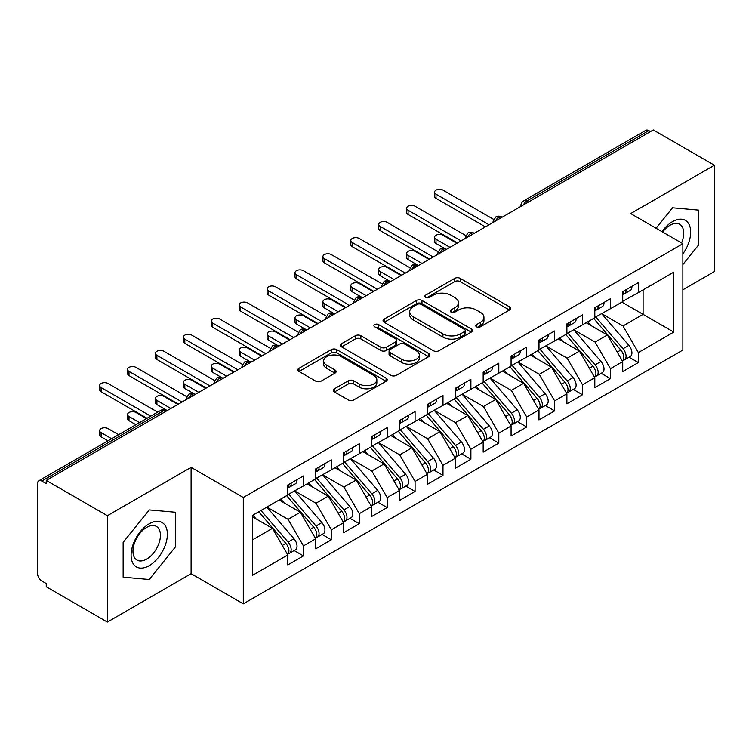 <?xml version="1.0" encoding="UTF-8"?>
<svg xmlns="http://www.w3.org/2000/svg" width="752" height="752" viewBox="0 0 752 752"><rect width="100%" height="100%" fill="white"/><g stroke="black" fill="none" stroke-linecap="round" stroke-linejoin="round"><path stroke-width="1.13" d="M476.552 326.819A2.717 1.57 0 0 0 480.387 326.819L509.499 310.012A3.873 2.237 0 0 0 510.627 308.433A3.873 2.237 0 0 0 509.499 306.854L460.186 278.381A3.873 2.237 0 0 0 454.706 278.381L425.594 295.188A2.717 1.57 0 0 0 424.805 296.297A2.717 1.57 0 0 0 425.594 297.397A2.717 1.57 0 0 0 429.43 297.397L433.199 295.226A12.399 7.153 0 0 1 450.73 295.226L454.838 297.604A12.399 7.153 0 0 1 458.476 302.661A12.399 7.153 0 0 1 454.838 307.718L451.078 309.899A2.717 1.57 0 0 0 450.279 310.999A2.717 1.57 0 0 0 451.078 312.108A2.717 1.57 0 0 0 454.913 312.108L458.673 309.937A12.399 7.153 0 0 1 476.213 309.937L480.321 312.306A12.399 7.153 0 0 1 483.95 317.372A12.399 7.153 0 0 1 480.321 322.429L476.552 324.61A2.717 1.57 0 0 0 475.762 325.71A2.717 1.57 0 0 0 476.552 326.819L476.552 324.61M334.443 388.784A3.873 2.237 0 0 0 333.305 390.363A3.873 2.237 0 0 0 334.443 391.942L348.279 399.932A3.873 2.237 0 0 0 353.75 399.932L386.077 381.264A3.873 2.237 0 0 0 387.214 379.685A3.873 2.237 0 0 0 386.077 378.106L336.774 349.633A3.873 2.237 0 0 0 331.294 349.633L298.967 368.301A3.873 2.237 0 0 0 297.83 369.881A3.873 2.237 0 0 0 298.967 371.46L315.68 381.114A3.873 2.237 0 0 0 321.151 381.114L334.988 373.124A3.873 2.237 0 0 0 336.125 371.544A3.873 2.237 0 0 0 334.988 369.956L326.706 365.171A10.368 5.988 0 0 1 323.67 360.941A10.368 5.988 0 0 1 330.062 355.414A10.368 5.988 0 0 1 341.361 356.711L373.819 375.455A10.368 5.988 0 0 1 376.855 379.685A10.368 5.988 0 0 1 370.463 385.212A10.368 5.988 0 0 1 359.165 383.915L353.75 380.794A3.873 2.237 0 0 0 348.279 380.794L334.443 388.784L334.443 391.942M682.863 289.793L714.4 271.585L714.4 165.233L653.281 129.946L46.248 480.415L46.248 483.639L41.783 481.054A5.922 3.422 -120 0 0 38.822 480.763A5.922 3.422 -120 0 0 37.6 483.47L37.6 573.71A5.922 3.422 -120 0 0 41.783 580.958L46.248 583.543L46.248 586.767L107.376 622.054L191.102 573.71L243.291 603.847L243.291 497.495L191.102 467.359L107.376 515.703L46.248 480.415M714.4 165.233L630.674 213.577L682.863 243.714L243.291 497.495M433.472 350.742A3.873 2.237 0 0 0 438.952 350.742L471.278 332.083A3.873 2.237 0 0 0 472.416 330.495A3.873 2.237 0 0 0 471.278 328.915L421.966 300.443A3.873 2.237 0 0 0 416.486 300.443L384.159 319.111A3.873 2.237 0 0 0 383.031 320.69A3.873 2.237 0 0 0 384.159 322.27L433.472 350.742M375.793 327.402A2.717 1.57 0 0 1 378.547 327.787L378.547 324.563L428.678 353.506A3.873 2.237 0 0 1 429.815 355.094A3.873 2.237 0 0 1 428.678 356.674L396.351 375.333A3.873 2.237 0 0 1 390.871 375.333L341.568 346.869L341.568 343.702A3.873 2.237 0 0 0 340.43 345.281A3.873 2.237 0 0 0 341.568 346.869M341.568 343.702L355.395 335.721A3.873 2.237 0 0 1 360.875 335.721L380.879 347.264A3.873 2.237 0 0 0 386.359 347.264L395.533 341.963A3.873 2.237 0 0 0 396.671 340.383A3.873 2.237 0 0 0 395.533 338.804L374.712 326.782A2.717 1.57 0 0 1 373.913 325.672A2.717 1.57 0 0 1 375.596 324.225A2.717 1.57 0 0 1 378.547 324.563M243.291 603.847L682.863 350.056L682.863 243.714M621.876 302.116L673.792 332.093L673.792 272.149L638.345 292.613L638.345 282.62L622.722 291.644L622.722 301.637L610.436 308.724L610.436 298.732L594.813 307.756L594.813 317.748L582.527 324.836L582.527 314.853L566.895 323.877L566.895 333.86L554.619 340.957L554.619 330.965L538.987 339.989L538.987 349.981L526.71 357.068L526.71 347.076L511.078 356.1L511.078 366.092L498.802 373.18L498.802 363.188L483.169 372.212L483.169 382.204L470.893 389.292L470.893 379.299L455.261 388.323L455.261 398.316L442.984 405.403L442.984 395.42L427.352 404.435L427.352 414.427L415.076 421.524L415.076 411.532L399.444 420.556L399.444 430.539L387.167 437.636L387.167 427.644L371.535 436.668L371.535 446.66L359.259 453.747L359.259 443.755L343.626 452.779L343.626 462.771L331.341 469.859L331.341 459.867L315.718 468.891L315.718 478.883L303.432 485.971L303.432 475.978L287.809 485.002L287.809 494.995L252.362 515.458L252.362 575.402L287.809 554.938L272.459 528.355L252.362 516.746M673.792 332.093L638.345 352.556L622.994 325.964L601.788 313.725M629.067 357.191L638.345 362.549L638.345 352.556M638.345 362.549L622.722 371.573L622.722 361.58L610.436 368.668L595.086 342.085L573.879 329.837M601.158 373.302L610.436 378.66L610.436 368.668M610.436 378.66L594.813 387.684L594.813 377.692L582.527 384.78L567.177 358.196L545.971 345.948L573.062 377.598L567.205 380.982A7.896 4.559 60 0 1 570.251 388.483A7.896 4.559 60 0 1 568.615 392.093A7.896 4.559 60 0 1 567.337 392.459M573.25 389.414L582.527 394.772L582.527 384.78M582.527 394.772L566.895 403.796L566.895 393.804L554.619 400.891L539.269 374.308L518.062 362.06M545.341 405.535L554.619 410.883L554.619 400.891M554.619 410.883L538.987 419.907L538.987 409.915L526.71 417.012L511.36 390.42L490.144 378.171M517.432 421.646L526.71 426.995L526.71 417.012M526.71 426.995L511.078 436.019L511.078 426.036L498.802 433.124L483.451 406.531L462.236 394.292M489.524 437.758L498.802 443.116L498.802 433.124M498.802 443.116L483.169 452.14L483.169 442.148L470.893 449.235L455.543 422.652L434.327 410.404M461.615 453.87L470.893 459.228L470.893 449.235M470.893 459.228L455.261 468.252L455.261 458.259L442.984 465.347L427.634 438.764L406.418 426.516M433.707 469.981L442.984 475.339L442.984 465.347M442.984 475.339L427.352 484.363L427.352 474.371L415.076 481.459L399.726 454.875L378.51 442.627L405.61 474.277L399.744 477.661A7.896 4.559 60 0 1 402.79 485.162A7.896 4.559 60 0 1 401.154 488.772A7.896 4.559 60 0 1 399.876 489.138M405.798 486.093L415.076 491.451L415.076 481.459M415.076 491.451L399.444 500.475L399.444 490.483L387.167 497.58L371.817 470.987L350.601 458.739M377.889 502.214L387.167 507.562L387.167 497.58M387.167 507.562L371.535 516.586L371.535 506.594L359.259 513.691L343.908 487.099L322.693 474.85M349.981 518.325L359.259 523.683L359.259 513.691M359.259 523.683L343.626 532.698L343.626 522.715L331.341 529.803L315.99 503.21L294.784 490.971M322.072 534.437L331.341 539.795L331.341 529.803M331.341 539.795L315.718 548.819L315.718 538.827L303.432 545.914L288.082 519.331L266.875 507.083M294.164 550.549L303.432 555.907L303.432 545.914M303.432 555.907L287.809 564.931L287.809 554.938M287.809 494.675L303.432 485.971M252.362 539.955L272.459 528.355M315.718 478.563L331.341 469.859M288.082 519.331L300.368 512.234L279.152 499.995M315.718 538.827L300.368 512.234M343.626 462.452L359.259 453.747M315.99 503.21L328.276 496.123L307.06 483.874M343.626 522.715L328.276 496.123M371.535 446.331L387.167 437.636M343.908 487.099L356.185 480.011L334.969 467.763M371.535 506.594L356.185 480.011M399.444 430.219L415.076 421.524M371.817 470.987L384.093 463.899L362.878 451.651M399.444 490.483L384.093 463.899M427.352 414.108L442.984 405.403M399.726 454.875L412.002 447.788L390.796 435.54M427.352 474.371L412.002 447.788M455.261 397.996L470.893 389.292M427.634 438.764L439.911 431.676L418.704 419.428M455.261 458.259L439.911 431.676M483.169 381.884L498.802 373.18M455.543 422.652L467.819 415.555L446.613 403.316M483.169 442.148L467.819 415.555M511.078 365.763L526.71 357.068M483.451 406.531L495.728 399.444L474.521 387.195M511.078 426.036L495.728 399.444M538.987 349.652L554.619 340.957M511.36 390.42L523.636 383.332L502.43 371.084M538.987 409.915L523.636 383.332M566.895 333.54L582.527 324.836M539.269 374.308L551.545 367.22L530.339 354.972M566.895 393.804L551.545 367.22M594.813 317.429L610.436 308.724M567.177 358.196L579.463 351.109L558.247 338.861M594.813 377.692L579.463 351.109M650.489 131.562L648.816 130.594L526.776 201.047L528.459 202.015M523.43 204.92A5.922 3.422 120 0 1 526.776 201.047A5.922 3.422 60 0 0 523.815 200.756L645.855 130.303A5.922 3.422 60 0 1 648.816 130.594M622.722 301.317L638.345 292.613M622.994 325.964L643.092 314.364L643.092 289.877L673.792 272.149M595.086 342.085L607.372 334.988L586.156 322.749M622.722 361.58L607.372 334.988M107.376 515.703L107.376 622.054M672.532 207.787L656.092 228.251L672.532 207.787L698.627 210.118L672.532 207.787M698.627 244.917L698.627 210.118L698.627 244.917L682.863 264.525L698.627 244.917M191.102 573.71L191.102 467.359M175.329 547.033L175.329 512.244L149.234 509.912L123.14 542.371L123.14 577.169L149.234 579.501L175.329 547.033L149.234 579.501L123.14 577.169L123.14 542.371L149.234 509.912L175.329 512.244L175.329 547.033M500.409 218.212L498.726 217.243A5.922 3.422 -120 0 0 495.775 216.952A5.922 3.422 -120 0 0 495.7 216.99L492.945 222A5.922 3.422 0 0 0 493.011 222.479M472.5 234.323L470.818 233.355A5.922 3.422 -120 0 0 467.866 233.064A5.922 3.422 -120 0 0 467.791 233.101L465.037 238.111A5.922 3.422 0 0 0 465.103 238.591M444.582 250.435L442.909 249.467A5.922 3.422 -120 0 0 439.948 249.175A5.922 3.422 -120 0 0 439.882 249.222L437.128 254.223A5.922 3.422 0 0 0 437.194 254.712M416.674 266.546L415.001 265.588A5.922 3.422 -120 0 0 412.04 265.287A5.922 3.422 -120 0 0 411.974 265.334L409.22 270.335A5.922 3.422 0 0 0 409.276 270.823M388.765 282.667L387.092 281.699A5.922 3.422 -120 0 0 384.131 281.408A5.922 3.422 -120 0 0 384.065 281.445L381.311 286.446A5.922 3.422 0 0 0 381.367 286.935M360.857 298.779L359.183 297.811A5.922 3.422 -120 0 0 356.222 297.519A5.922 3.422 -120 0 0 356.157 297.557L353.402 302.558A5.922 3.422 0 0 0 353.459 303.047M332.948 314.891L331.275 313.922A5.922 3.422 -120 0 0 328.314 313.631A5.922 3.422 -120 0 0 328.248 313.669L325.494 318.679A5.922 3.422 0 0 0 325.55 319.158M305.039 331.002L303.366 330.034A5.922 3.422 -120 0 0 300.405 329.743A5.922 3.422 -120 0 0 300.339 329.78L297.585 334.79A5.922 3.422 0 0 0 297.642 335.27M277.131 347.114L275.458 346.146A5.922 3.422 -120 0 0 272.497 345.854A5.922 3.422 -120 0 0 272.431 345.901L269.677 350.902A5.922 3.422 0 0 0 269.733 351.391M249.222 363.225L247.549 362.267A5.922 3.422 -120 0 0 244.588 361.966A5.922 3.422 -120 0 0 244.522 362.013L241.768 367.014A5.922 3.422 0 0 0 241.824 367.502M221.314 379.346L219.64 378.378A5.922 3.422 -120 0 0 216.679 378.087A5.922 3.422 -120 0 0 216.614 378.124L213.859 383.125A5.922 3.422 0 0 0 213.916 383.614M193.405 395.458L191.732 394.49A5.922 3.422 -120 0 0 188.771 394.198A5.922 3.422 -120 0 0 188.696 394.236L185.941 399.237A5.922 3.422 0 0 0 186.007 399.726M477.633 327.205L480.321 325.654A12.399 7.153 0 0 0 483.95 320.596L483.95 317.372M458.476 302.661L458.476 305.885A12.399 7.153 0 0 1 454.838 310.943L452.159 312.494M509.442 310.05L460.186 281.605A3.873 2.237 0 0 0 454.706 281.605L426.685 297.783M471.231 332.111L421.966 303.667A3.873 2.237 0 0 0 416.486 303.667L384.216 322.307M464.426 331.604A2.717 1.57 0 0 0 465.225 330.495A2.717 1.57 0 0 0 464.426 329.385L421.148 304.4A2.717 1.57 0 0 0 417.313 304.4L413.337 306.694A12.399 7.153 0 0 0 409.708 311.751A12.399 7.153 0 0 0 413.337 316.818L442.928 333.897A12.399 7.153 0 0 0 460.459 333.897L464.426 331.604L464.426 334.828A2.717 1.57 0 0 0 465.225 333.719L465.225 330.495M409.708 311.751L409.708 314.975A12.399 7.153 0 0 0 413.337 320.042L413.337 316.818M464.426 334.828L460.459 337.122A12.399 7.153 0 0 1 442.928 337.122L413.337 320.042M341.615 346.898L355.395 338.936L355.395 335.721M396.671 340.383L396.671 343.608A3.873 2.237 0 0 1 395.533 345.187L386.359 350.488A3.873 2.237 0 0 1 380.879 350.488L360.875 338.936A3.873 2.237 0 0 0 355.395 338.936M378.547 327.787L428.631 356.702M401.624 359.24A10.368 5.988 0 0 0 412.923 360.537A10.368 5.988 0 0 0 419.315 355.01A10.368 5.988 0 0 0 416.279 350.78L404.849 344.181A3.873 2.237 0 0 0 399.368 344.181L390.194 349.473A3.873 2.237 0 0 0 389.057 351.062A3.873 2.237 0 0 0 390.194 352.641L401.624 359.24L401.624 362.464A10.368 5.988 0 0 0 412.923 363.761A10.368 5.988 0 0 0 419.315 358.234L419.315 355.01M389.057 351.062L389.057 354.277A3.873 2.237 0 0 0 390.194 355.865L390.194 352.641M401.624 362.464L390.194 355.865M376.855 379.685L376.855 382.909A10.368 5.988 0 0 1 370.463 388.436A10.368 5.988 0 0 1 359.165 387.139L353.75 384.018A3.873 2.237 0 0 0 348.279 384.018L334.49 391.971M323.67 360.941L323.67 364.165A10.368 5.988 0 0 0 326.706 368.395L326.706 365.171M334.941 373.152L326.706 368.395M386.03 381.302L336.774 352.857A3.873 2.237 0 0 0 331.294 352.857L299.014 371.488M595.885 317.128L623.023 348.749A7.896 4.559 60 0 1 626.068 356.251A7.896 4.559 60 0 1 624.433 359.87L630.289 356.486A7.896 4.559 -120 0 0 631.924 352.867A7.896 4.559 -120 0 0 628.879 345.365L601.75 313.744M624.433 359.87A7.896 4.559 60 0 1 623.154 360.236M593.657 318.416L620.785 350.037A7.896 4.559 60 0 1 623.831 357.548A7.896 4.559 60 0 1 622.402 361.026M436.01 239.277L436.01 243.469A4.935 2.848 180 0 1 434.562 241.458L434.562 237.265A4.935 2.848 0 0 0 436.01 239.277L449.959 247.333M456.934 243.31L442.984 235.254A4.935 2.848 0 0 0 437.608 234.633A4.935 2.848 0 0 0 434.562 237.265M591.016 325.55L587.791 321.8M436.01 243.469L445.87 249.175A5.922 3.422 120 0 0 442.909 249.467A5.922 3.422 120 0 0 439.704 253.255M622.722 294.718A7.896 4.559 -120 0 0 623.831 291.494A7.896 4.559 -120 0 0 623.822 291.015M623.154 294.182A7.896 4.559 -120 0 0 624.433 293.816A7.896 4.559 -120 0 0 626.068 290.206A7.896 4.559 -120 0 0 626.049 289.717M631.915 286.333A7.896 4.559 60 0 1 631.924 286.822A7.896 4.559 60 0 1 630.289 290.432L624.433 293.816M493.575 219.34L442.984 190.134A4.935 2.848 -0 0 0 437.608 189.513A4.935 2.848 -0 0 0 434.562 192.145A4.935 2.848 -0 0 0 436.01 194.157L436.01 198.349A4.935 2.848 180 0 1 434.562 196.338L434.562 192.145M485.407 226.869L436.01 198.349M489.035 224.773L436.01 194.157M567.976 333.239L595.114 364.861A7.896 4.559 60 0 1 598.16 372.372A7.896 4.559 60 0 1 596.524 375.981L602.38 372.597A7.896 4.559 -120 0 0 604.016 368.988A7.896 4.559 -120 0 0 600.97 361.486L573.842 329.855M596.524 375.981A7.896 4.559 60 0 1 595.246 376.348M565.748 334.527L592.877 366.158A7.896 4.559 60 0 1 595.922 373.659A7.896 4.559 60 0 1 594.494 377.147M408.092 255.389L408.092 259.581A4.935 2.848 180 0 1 406.653 257.569L406.653 253.377A4.935 2.848 0 0 0 408.092 255.389L422.051 263.444M429.025 259.421L415.076 251.365A4.935 2.848 0 0 0 409.699 250.745A4.935 2.848 0 0 0 406.653 253.377M563.107 341.662L559.883 337.911M408.092 259.581L418.422 265.541M568.615 392.093L574.472 388.709A7.896 4.559 -120 0 0 576.107 385.099A7.896 4.559 -120 0 0 573.062 377.598M537.84 350.639L564.968 382.27A7.896 4.559 60 0 1 568.014 389.771A7.896 4.559 60 0 1 566.585 393.258M380.183 271.51L380.183 275.693A4.935 2.848 180 0 1 378.745 273.681L378.745 269.489A4.935 2.848 0 0 0 380.183 271.51L394.142 279.565M401.117 275.533L387.167 267.477A4.935 2.848 0 0 0 381.79 266.857A4.935 2.848 0 0 0 378.745 269.489M535.189 357.773L531.974 354.023M380.183 275.693L390.053 281.408A5.922 3.422 120 0 0 387.092 281.699A5.922 3.422 120 0 0 383.887 285.487M540.068 349.351L567.205 380.982M512.159 365.463L539.287 397.094A7.896 4.559 60 0 1 542.342 404.595A7.896 4.559 60 0 1 540.707 408.204L546.563 404.82A7.896 4.559 -120 0 0 548.199 401.211A7.896 4.559 -120 0 0 545.153 393.71L518.025 362.079M540.707 408.204A7.896 4.559 60 0 1 539.428 408.571M509.931 366.76L537.06 398.381A7.896 4.559 60 0 1 540.105 405.883A7.896 4.559 60 0 1 538.676 409.37M352.274 287.621L352.274 291.804A4.935 2.848 180 0 1 350.836 289.793L350.836 285.6A4.935 2.848 0 0 0 352.274 287.621L366.233 295.677M373.208 291.644L359.259 283.589A4.935 2.848 0 0 0 353.882 282.978A4.935 2.848 0 0 0 350.836 285.6M507.28 373.885L504.066 370.134M352.274 291.804L362.144 297.519A5.922 3.422 120 0 0 359.183 297.811A5.922 3.422 120 0 0 355.978 301.599M484.25 381.584L511.379 413.205A7.896 4.559 60 0 1 514.434 420.706A7.896 4.559 60 0 1 512.798 424.325L518.654 420.941A7.896 4.559 -120 0 0 520.29 417.322A7.896 4.559 -120 0 0 517.244 409.821L490.116 378.2M512.798 424.325A7.896 4.559 60 0 1 511.52 424.683M482.023 382.871L509.151 414.493A7.896 4.559 60 0 1 512.197 421.994A7.896 4.559 60 0 1 510.768 425.482M324.366 303.733L324.366 307.925A4.935 2.848 180 0 1 322.918 305.904L322.918 301.721A4.935 2.848 0 0 0 324.366 303.733L338.325 311.789M345.3 307.756L331.341 299.7A4.935 2.848 0 0 0 325.964 299.089A4.935 2.848 0 0 0 322.918 301.721M479.372 390.006L476.157 386.255M324.366 307.925L334.236 313.631A5.922 3.422 120 0 0 331.275 313.922A5.922 3.422 120 0 0 328.06 317.711M594.813 310.83A7.896 4.559 -120 0 0 595.922 307.606A7.896 4.559 -120 0 0 595.913 307.126M595.246 310.294A7.896 4.559 -120 0 0 596.524 309.927A7.896 4.559 -120 0 0 598.16 306.318A7.896 4.559 -120 0 0 598.141 305.838M604.006 302.454A7.896 4.559 60 0 1 604.016 302.934A7.896 4.559 60 0 1 602.38 306.543L596.524 309.927M465.667 235.451L415.076 206.245A4.935 2.848 -0 0 0 409.699 205.625A4.935 2.848 -0 0 0 406.653 208.257A4.935 2.848 -0 0 0 408.092 210.278L408.092 214.461A4.935 2.848 180 0 1 406.653 212.449L406.653 208.257M457.498 242.981L408.092 214.461M461.126 240.894L408.092 210.278M566.895 326.941A7.896 4.559 -120 0 0 568.014 323.717A7.896 4.559 -120 0 0 568.004 323.238M567.337 326.406A7.896 4.559 -120 0 0 568.615 326.039A7.896 4.559 -120 0 0 570.251 322.429A7.896 4.559 -120 0 0 570.232 321.95M576.098 318.566A7.896 4.559 60 0 1 576.107 319.045A7.896 4.559 60 0 1 574.472 322.664L568.615 326.039M437.758 251.572L387.167 222.357A4.935 2.848 -0 0 0 381.79 221.746A4.935 2.848 -0 0 0 378.745 224.378A4.935 2.848 -0 0 0 380.183 226.39L380.183 230.582A4.935 2.848 180 0 1 378.745 228.561L378.745 224.378M429.589 259.102L380.183 230.582M433.218 257.005L380.183 226.39M538.987 343.053A7.896 4.559 -120 0 0 540.105 339.829A7.896 4.559 -120 0 0 540.096 339.349M539.428 342.527A7.896 4.559 -120 0 0 540.707 342.16A7.896 4.559 -120 0 0 542.342 338.541A7.896 4.559 -120 0 0 542.324 338.062M548.189 334.678A7.896 4.559 60 0 1 548.199 335.157A7.896 4.559 60 0 1 546.563 338.776L540.707 342.16M409.849 267.684L359.259 238.469A4.935 2.848 -0 0 0 353.882 237.858A4.935 2.848 -0 0 0 350.836 240.49A4.935 2.848 -0 0 0 352.274 242.501L352.274 246.694A4.935 2.848 180 0 1 350.836 244.673L350.836 240.49M401.681 275.213L352.274 246.694M405.3 273.117L352.274 242.501M511.078 359.165A7.896 4.559 -120 0 0 512.197 355.95A7.896 4.559 -120 0 0 512.178 355.461M511.52 358.638A7.896 4.559 -120 0 0 512.798 358.272A7.896 4.559 -120 0 0 514.434 354.653A7.896 4.559 -120 0 0 514.415 354.173M520.281 350.789A7.896 4.559 60 0 1 520.29 351.269A7.896 4.559 60 0 1 518.654 354.888L512.798 358.272M381.941 283.795L331.341 254.59A4.935 2.848 -0 0 0 325.964 253.969A4.935 2.848 -0 0 0 322.918 256.601A4.935 2.848 -0 0 0 324.366 258.613L324.366 262.805A4.935 2.848 180 0 1 322.918 260.794L322.918 256.601M373.763 291.325L324.366 262.805M377.391 289.229L324.366 258.613M682.863 253.847A25.653 14.814 120 0 0 689.847 226.343A25.653 14.814 120 0 0 672.532 221.633A25.653 14.814 120 0 0 661.976 231.654M681.566 242.962A19.42 11.214 120 0 0 679.705 224.293A19.42 11.214 120 0 0 669.994 225.252A19.42 11.214 120 0 0 662.606 232.011M149.234 565.654A25.653 14.814 120 0 0 167.376 534.23A25.653 14.814 120 0 0 149.234 523.759A25.653 14.814 120 0 0 131.092 555.183A25.653 14.814 120 0 0 149.234 565.654M146.696 559.093A19.42 11.214 120 0 0 159.386 541.976A19.42 11.214 120 0 0 156.407 526.419A19.42 11.214 120 0 0 146.696 527.378A19.42 11.214 120 0 0 134.006 544.495A19.42 11.214 120 0 0 136.977 560.061A19.42 11.214 120 0 0 146.696 559.093M456.342 397.695L483.47 429.317A7.896 4.559 60 0 1 486.525 436.818A7.896 4.559 60 0 1 484.89 440.437L490.746 437.053A7.896 4.559 -120 0 0 492.381 433.434A7.896 4.559 -120 0 0 489.336 425.933L462.207 394.311M484.89 440.437A7.896 4.559 60 0 1 483.611 440.804M454.114 398.983L481.242 430.605A7.896 4.559 60 0 1 484.288 438.106A7.896 4.559 60 0 1 482.85 441.593M296.457 319.844L296.457 324.037A4.935 2.848 180 0 1 295.01 322.025L295.01 317.833A4.935 2.848 0 0 0 296.457 319.844L310.416 327.9M317.391 323.877L303.432 315.821A4.935 2.848 0 0 0 298.055 315.201A4.935 2.848 0 0 0 295.01 317.833M451.463 406.118L448.248 402.367M296.457 324.037L306.327 329.743A5.922 3.422 120 0 0 303.366 330.034A5.922 3.422 120 0 0 300.151 333.822M483.169 375.286A7.896 4.559 -120 0 0 484.288 372.061A7.896 4.559 -120 0 0 484.269 371.573M483.611 374.75A7.896 4.559 -120 0 0 484.89 374.383A7.896 4.559 -120 0 0 486.525 370.774A7.896 4.559 -120 0 0 486.506 370.285M492.363 366.901A7.896 4.559 60 0 1 492.381 367.39A7.896 4.559 60 0 1 490.746 370.999L484.89 374.383M354.032 299.907L303.432 270.701A4.935 2.848 -0 0 0 298.055 270.081A4.935 2.848 -0 0 0 295.01 272.713A4.935 2.848 -0 0 0 296.457 274.724L296.457 278.917A4.935 2.848 180 0 1 295.01 276.905L295.01 272.713M345.854 307.436L296.457 278.917M349.483 305.34L296.457 274.724M428.433 413.807L455.562 445.428A7.896 4.559 60 0 1 458.607 452.939A7.896 4.559 60 0 1 456.981 456.549L462.837 453.165A7.896 4.559 -120 0 0 464.473 449.555A7.896 4.559 -120 0 0 461.427 442.044L434.299 410.423M456.981 456.549A7.896 4.559 60 0 1 455.703 456.915M426.196 415.095L453.334 446.726A7.896 4.559 60 0 1 456.379 454.227A7.896 4.559 60 0 1 454.941 457.705M268.549 335.956L268.549 340.148A4.935 2.848 180 0 1 267.101 338.137L267.101 333.944A4.935 2.848 0 0 0 268.549 335.956L282.508 344.012M289.482 339.989L275.523 331.933A4.935 2.848 0 0 0 270.147 331.312A4.935 2.848 0 0 0 267.101 333.944M423.555 422.229L420.34 418.479M268.549 340.148L278.879 346.108M455.261 391.397A7.896 4.559 -120 0 0 456.379 388.173A7.896 4.559 -120 0 0 456.361 387.694M455.703 390.861A7.896 4.559 -120 0 0 456.981 390.495A7.896 4.559 -120 0 0 458.607 386.885A7.896 4.559 -120 0 0 458.598 386.406M464.454 383.022A7.896 4.559 60 0 1 464.473 383.501A7.896 4.559 60 0 1 462.837 387.111L456.981 390.495M326.124 316.019L275.523 286.813A4.935 2.848 -0 0 0 270.147 286.192A4.935 2.848 -0 0 0 267.101 288.824A4.935 2.848 -0 0 0 268.549 290.845L268.549 295.028A4.935 2.848 180 0 1 267.101 293.017L267.101 288.824M317.946 323.548L268.549 295.028M321.574 321.452L268.549 290.845M400.525 429.918L427.653 461.549A7.896 4.559 60 0 1 430.699 469.051A7.896 4.559 60 0 1 429.063 472.66L434.929 469.276A7.896 4.559 -120 0 0 436.564 465.667A7.896 4.559 -120 0 0 433.519 458.165L406.381 426.534M429.063 472.66A7.896 4.559 60 0 1 427.794 473.027M398.287 431.206L425.425 462.837A7.896 4.559 60 0 1 428.471 470.338A7.896 4.559 60 0 1 427.033 473.826M240.64 352.068L240.64 356.26A4.935 2.848 180 0 1 239.192 354.248L239.192 350.056A4.935 2.848 0 0 0 240.64 352.068L254.59 360.133M261.574 356.1L247.615 348.044A4.935 2.848 0 0 0 242.238 347.424A4.935 2.848 0 0 0 239.192 350.056M395.646 438.341L392.431 434.59M240.64 356.26L250.961 362.22M427.352 407.509A7.896 4.559 -120 0 0 428.471 404.285A7.896 4.559 -120 0 0 428.452 403.805M427.794 406.973A7.896 4.559 -120 0 0 429.063 406.606A7.896 4.559 -120 0 0 430.699 402.997A7.896 4.559 -120 0 0 430.689 402.517M436.545 399.133A7.896 4.559 60 0 1 436.564 399.613A7.896 4.559 60 0 1 434.929 403.222L429.063 406.606M298.206 332.14L247.615 302.924A4.935 2.848 -0 0 0 242.238 302.304A4.935 2.848 -0 0 0 239.192 304.936A4.935 2.848 -0 0 0 240.64 306.957L240.64 311.14A4.935 2.848 180 0 1 239.192 309.128L239.192 304.936M290.037 339.66L240.64 311.14M293.665 337.573L240.64 306.957M401.154 488.772L407.02 485.388A7.896 4.559 -120 0 0 408.656 481.778A7.896 4.559 -120 0 0 405.61 474.277M370.379 447.318L397.517 478.949A7.896 4.559 60 0 1 400.562 486.45A7.896 4.559 60 0 1 399.124 489.937M212.731 368.189L212.731 372.372A4.935 2.848 180 0 1 211.284 370.36L211.284 366.168A4.935 2.848 0 0 0 212.731 368.189L226.681 376.244M233.665 372.212L219.706 364.156A4.935 2.848 0 0 0 214.329 363.536A4.935 2.848 0 0 0 211.284 366.168M367.737 454.452L364.523 450.702M212.731 372.372L222.601 378.087A5.922 3.422 120 0 0 219.64 378.378A5.922 3.422 120 0 0 216.426 382.166M372.616 446.03L399.744 477.661M399.444 423.62A7.896 4.559 -120 0 0 400.562 420.396A7.896 4.559 -120 0 0 400.543 419.917M399.876 423.085A7.896 4.559 -120 0 0 401.154 422.727A7.896 4.559 -120 0 0 402.79 419.108A7.896 4.559 -120 0 0 402.781 418.629M408.637 415.245A7.896 4.559 60 0 1 408.656 415.724A7.896 4.559 60 0 1 407.02 419.343L401.154 422.727M270.297 348.251L219.706 319.036A4.935 2.848 -0 0 0 214.329 318.425A4.935 2.848 -0 0 0 211.284 321.057A4.935 2.848 -0 0 0 212.731 323.069L212.731 327.261A4.935 2.848 180 0 1 211.284 325.24L211.284 321.057M262.128 355.781L212.731 327.261M265.757 353.684L212.731 323.069M344.707 462.142L371.836 493.773A7.896 4.559 60 0 1 374.881 501.274A7.896 4.559 60 0 1 373.246 504.883L379.111 501.509A7.896 4.559 -120 0 0 380.747 497.89A7.896 4.559 -120 0 0 377.701 490.389L350.564 458.758M373.246 504.883A7.896 4.559 60 0 1 371.967 505.25M342.47 463.439L369.599 495.06A7.896 4.559 60 0 1 372.654 502.562A7.896 4.559 60 0 1 371.215 506.049M184.823 384.3L184.823 388.493A4.935 2.848 180 0 1 183.375 386.472L183.375 382.289A4.935 2.848 0 0 0 184.823 384.3L198.772 392.356M205.757 388.323L191.798 380.268A4.935 2.848 0 0 0 186.421 379.657A4.935 2.848 0 0 0 183.375 382.289M339.829 470.564L336.614 466.823M184.823 388.493L194.693 394.198A5.922 3.422 120 0 0 191.732 394.49A5.922 3.422 120 0 0 188.517 398.278M371.535 439.732A7.896 4.559 -120 0 0 372.654 436.508A7.896 4.559 -120 0 0 372.635 436.028M371.967 439.206A7.896 4.559 -120 0 0 373.246 438.839A7.896 4.559 -120 0 0 374.881 435.22A7.896 4.559 -120 0 0 374.872 434.741M380.728 431.357A7.896 4.559 60 0 1 380.747 431.836A7.896 4.559 60 0 1 379.111 435.455L373.246 438.839M242.388 364.363L191.798 335.157A4.935 2.848 -0 0 0 186.421 334.537A4.935 2.848 -0 0 0 183.375 337.169A4.935 2.848 -0 0 0 184.823 339.18L184.823 343.373A4.935 2.848 180 0 1 183.375 341.352L183.375 337.169M234.22 371.892L184.823 343.373M237.848 369.796L184.823 339.18M316.799 478.263L343.927 509.884A7.896 4.559 60 0 1 346.973 517.385A7.896 4.559 60 0 1 345.337 521.004L351.203 517.62A7.896 4.559 -120 0 0 352.838 514.001A7.896 4.559 -120 0 0 349.783 506.5L322.655 474.879M345.337 521.004A7.896 4.559 60 0 1 344.059 521.371M314.562 479.55L341.69 511.172A7.896 4.559 60 0 1 344.745 518.673A7.896 4.559 60 0 1 343.307 522.161M156.914 400.412L156.914 404.604A4.935 2.848 180 0 1 155.467 402.583L155.467 398.4A4.935 2.848 0 0 0 156.914 400.412L170.864 408.468M177.839 404.435L163.889 396.379A4.935 2.848 0 0 0 158.512 395.768A4.935 2.848 0 0 0 155.467 398.4M311.92 486.685L308.705 482.934M156.914 404.604L166.784 410.31A5.922 3.422 120 0 0 163.823 410.601L41.783 481.054M343.626 455.844A7.896 4.559 -120 0 0 344.745 452.629A7.896 4.559 -120 0 0 344.726 452.14M344.059 455.317A7.896 4.559 -120 0 0 345.337 454.951A7.896 4.559 -120 0 0 346.973 451.332A7.896 4.559 -120 0 0 346.963 450.852M352.82 447.468A7.896 4.559 60 0 1 352.838 447.948A7.896 4.559 60 0 1 351.203 451.567L345.337 454.951M214.48 380.474L163.889 351.269A4.935 2.848 -0 0 0 158.512 350.648A4.935 2.848 -0 0 0 155.467 353.28A4.935 2.848 -0 0 0 156.914 355.292L156.914 359.484A4.935 2.848 180 0 1 155.467 357.473L155.467 353.28M206.311 388.004L156.914 359.484M209.94 385.908L156.914 355.292M288.89 494.374L316.019 525.996A7.896 4.559 60 0 1 319.064 533.497A7.896 4.559 60 0 1 317.429 537.116L323.294 533.732A7.896 4.559 -120 0 0 324.93 530.113A7.896 4.559 -120 0 0 321.875 522.612L294.746 490.99M317.429 537.116A7.896 4.559 60 0 1 316.15 537.483M286.653 495.662L313.781 527.284A7.896 4.559 60 0 1 316.836 534.794A7.896 4.559 60 0 1 315.398 538.272M129.006 416.523L129.006 420.716A4.935 2.848 180 0 1 127.558 418.704L127.558 414.512A4.935 2.848 0 0 0 129.006 416.523L139.552 422.615M146.527 418.582L135.98 412.5A4.935 2.848 0 0 0 130.604 411.88A4.935 2.848 0 0 0 127.558 414.512M284.012 502.797L280.797 499.046M129.006 420.716L135.924 424.711M315.718 471.965A7.896 4.559 -120 0 0 316.836 468.74A7.896 4.559 -120 0 0 316.818 468.261M316.15 471.429A7.896 4.559 -120 0 0 317.429 471.062A7.896 4.559 -120 0 0 319.064 467.453A7.896 4.559 -120 0 0 319.045 466.964M324.911 463.58A7.896 4.559 60 0 1 324.93 464.069A7.896 4.559 60 0 1 323.294 467.678L317.429 471.062M186.571 396.586L135.98 367.38A4.935 2.848 -0 0 0 130.604 366.76A4.935 2.848 -0 0 0 127.558 369.392A4.935 2.848 -0 0 0 129.006 371.403L129.006 375.596A4.935 2.848 180 0 1 127.558 373.584L127.558 369.392M178.403 404.115L129.006 375.596M182.031 402.019L129.006 371.403M260.982 510.486L288.11 542.107A7.896 4.559 60 0 1 291.156 549.618A7.896 4.559 60 0 1 289.52 553.228L295.386 549.844A7.896 4.559 -120 0 0 297.021 546.234A7.896 4.559 -120 0 0 293.966 538.723L266.838 507.102M289.52 553.228A7.896 4.559 60 0 1 288.242 553.594M258.744 511.774L285.873 543.405A7.896 4.559 60 0 1 288.918 550.906A7.896 4.559 60 0 1 287.49 554.384M101.097 432.635L101.097 436.827A4.935 2.848 180 0 1 99.649 434.816L99.649 430.623A4.935 2.848 0 0 0 101.097 432.635L111.634 438.726M118.619 434.703L108.072 428.612A4.935 2.848 0 0 0 102.695 427.991A4.935 2.848 0 0 0 99.649 430.623M256.103 518.908L252.888 515.158M101.097 436.827L108.006 440.822M287.809 488.076A7.896 4.559 -120 0 0 288.918 484.852A7.896 4.559 -120 0 0 288.909 484.373M288.242 487.54A7.896 4.559 -120 0 0 289.52 487.174A7.896 4.559 -120 0 0 291.156 483.564A7.896 4.559 -120 0 0 291.137 483.085M297.002 479.701A7.896 4.559 60 0 1 297.021 480.18A7.896 4.559 60 0 1 295.386 483.79L289.52 487.174M157.685 412.143L108.072 383.492A4.935 2.848 -0 0 0 102.695 382.871A4.935 2.848 -0 0 0 99.649 385.503A4.935 2.848 -0 0 0 101.097 387.524L101.097 391.707A4.935 2.848 180 0 1 99.649 389.696L99.649 385.503M147.082 418.262L101.097 391.707M150.71 416.166L101.097 387.524M165.496 411.57L163.823 410.601A5.922 3.422 -120 0 0 160.862 410.31L38.822 480.763M502.139 217.206L501.687 216.952A5.922 3.422 120 0 0 498.726 217.243A5.922 3.422 120 0 0 495.521 221.032M520.863 206.405L520.863 205.879A5.922 3.422 0 0 0 520.92 206.368M474.23 233.327L473.779 233.064A5.922 3.422 120 0 0 470.818 233.355A5.922 3.422 120 0 0 467.612 237.143M418.413 265.55L417.962 265.287A5.922 3.422 120 0 0 415.001 265.588A5.922 3.422 120 0 0 411.795 269.366M278.87 346.117L278.419 345.854A5.922 3.422 120 0 0 275.458 346.146A5.922 3.422 120 0 0 272.243 349.934M250.952 362.229L250.51 361.966A5.922 3.422 120 0 0 247.549 362.267A5.922 3.422 120 0 0 244.334 366.055M480.321 325.654L480.321 322.429M451.078 312.108L451.078 309.899M454.838 310.943L454.838 307.718M425.594 297.397L425.594 295.188M454.706 281.605L454.706 278.381M460.186 281.605L460.186 278.381M509.499 310.012L509.499 306.854M384.159 322.27L384.159 319.111M416.486 303.667L416.486 300.443M421.966 303.667L421.966 300.443M471.278 332.083L471.278 328.915M442.928 337.122L442.928 333.897M460.459 337.122L460.459 333.897M360.875 338.936L360.875 335.721M380.879 350.488L380.879 347.264M386.359 350.488L386.359 347.264M395.533 345.187L395.533 341.963M428.678 356.674L428.678 353.506M348.279 384.018L348.279 380.794M353.75 384.018L353.75 380.794M359.165 387.139L359.165 383.915M334.988 373.124L334.988 369.956M298.967 371.46L298.967 368.301M331.294 352.857L331.294 349.633M336.774 352.857L336.774 349.633M386.077 381.264L386.077 378.106M620.785 350.037L617.242 352.086M628.879 345.365L623.023 348.749M592.877 366.158L589.333 368.198M600.97 361.486L595.114 364.861M564.968 382.27L561.424 384.319M537.06 398.381L533.516 400.431M545.153 393.71L539.287 397.094M509.151 414.493L505.598 416.542M517.244 409.821L511.379 413.205M481.242 430.605L477.689 432.654M489.336 425.933L483.47 429.317M453.334 446.726L449.781 448.765M461.427 442.044L455.562 445.428M425.425 462.837L421.872 464.886M433.519 458.165L427.653 461.549M397.517 478.949L393.963 480.998M369.599 495.06L366.055 497.11M377.701 490.389L371.836 493.773M341.69 511.172L338.146 513.221M349.783 506.5L343.927 509.884M313.781 527.284L310.238 529.333M321.875 522.612L316.019 525.996M285.873 543.405L282.329 545.444M293.966 538.723L288.11 542.107M501.687 216.952A5.922 5.922 0 0 0 495.775 216.952M523.815 200.756A5.922 5.922 0 0 0 520.863 205.879M473.779 233.064A5.922 5.922 0 0 0 467.866 233.064M492.945 222L492.945 222.517M445.87 249.175A5.922 5.922 0 0 0 439.948 249.175M465.037 238.111L465.037 238.628M417.962 265.287A5.922 5.922 0 0 0 412.04 265.287M437.128 254.223L437.128 254.74M390.053 281.408A5.922 5.922 0 0 0 384.131 281.408M409.22 270.335L409.22 270.852M362.144 297.519A5.922 5.922 0 0 0 356.222 297.519M381.311 286.446L381.311 286.973M334.236 313.631A5.922 5.922 0 0 0 328.314 313.631M353.402 302.558L353.402 303.084M306.327 329.743A5.922 5.922 0 0 0 300.405 329.743M325.494 318.679L325.494 319.196M278.419 345.854A5.922 5.922 0 0 0 272.497 345.854M297.585 334.79L297.585 335.307M250.51 361.966A5.922 5.922 0 0 0 244.588 361.966M269.677 350.902L269.677 351.419M222.601 378.087A5.922 5.922 0 0 0 216.679 378.087M241.768 367.014L241.768 367.531M194.693 394.198A5.922 5.922 0 0 0 188.771 394.198M213.859 383.125L213.859 383.652M166.784 410.31A5.922 5.922 0 0 0 160.862 410.31M185.941 399.237L185.941 399.763"/></g></svg>
